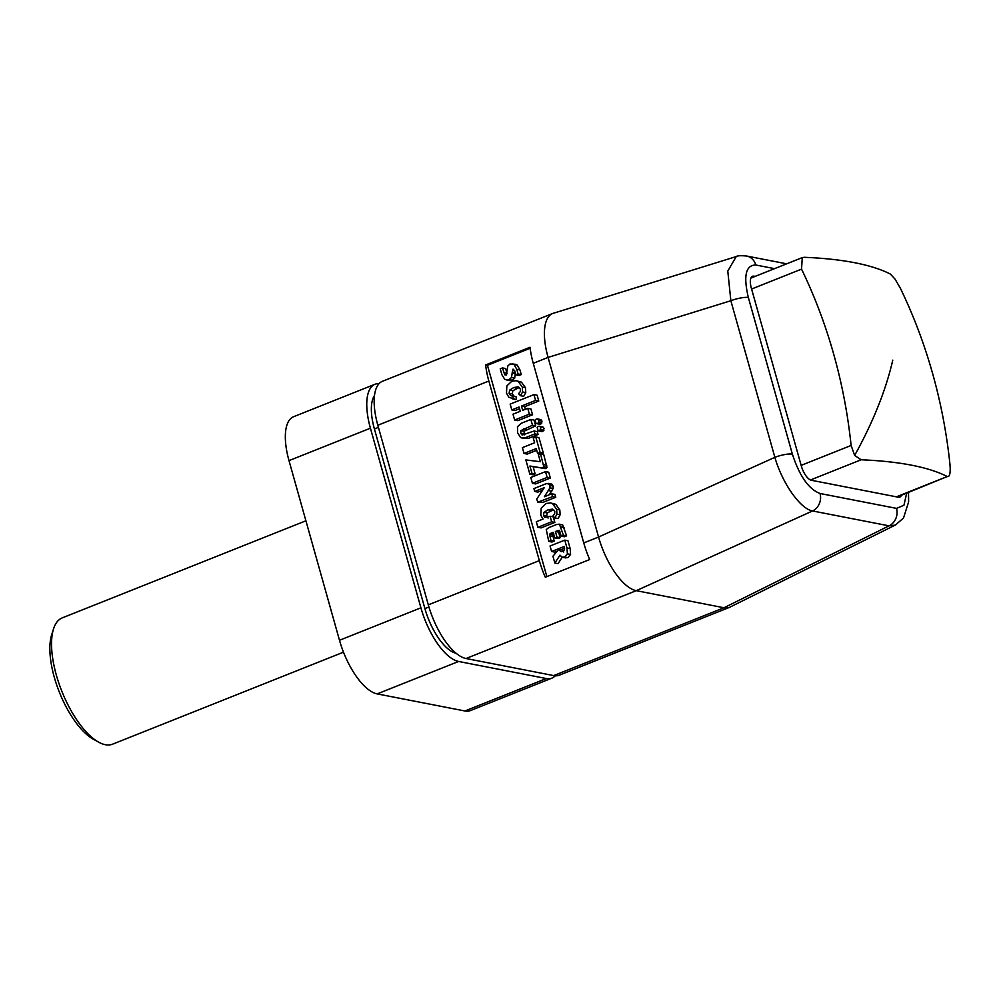 <?xml version="1.0" encoding="UTF-8"?>
<svg xmlns="http://www.w3.org/2000/svg" width="1000" height="1000" viewBox="0 0 1000 1000"><rect width="100%" height="100%" fill="white"/><g stroke="black" fill="none" stroke-linecap="round" stroke-linejoin="round"><path stroke-width="1.5" d="M554.087 313.062A52.287 21.188 68.3 0 0 553.362 313.238A52.287 21.188 68.3 0 0 552.638 313.5L382.388 381.325A52.287 21.188 68.3 0 0 377.825 425.25L428.312 604.862A52.287 21.188 68.3 0 0 466 658.512L553.725 675.588A52.287 21.188 68.3 0 0 559.312 675.175L729.562 607.337A52.287 21.188 68.3 0 0 730.15 607.087A52.287 21.188 68.3 0 0 731.025 606.587M552.638 313.5A52.287 21.188 68.3 0 0 548.075 357.413L598.562 537.038A52.287 21.188 68.3 0 0 636.25 590.675L723.975 607.75A52.287 21.188 68.3 0 0 729.562 607.337M485.637 364.95L530.05 347.25A52.287 21.188 68.3 0 0 533.263 363.312L583.75 542.925A52.287 21.188 68.3 0 0 589.712 559.525L545.3 577.225A52.287 21.188 68.3 0 1 539.338 560.625L488.85 381.012A52.287 21.188 68.3 0 1 485.637 364.95L487.45 365.3L546.85 576.6M530.163 348.288L487.45 365.3M507.113 373.75L505.637 368.537L502.45 367.925L500.238 368.8L501.912 374.75L504.712 379.275L509.487 380.562L512.25 380.225L514.712 378.113L515.363 372.688M515.375 373.562L512.188 372.938L513.038 369.125L514.725 370.8L515.862 374.837L519.05 375.462L521.263 374.575L519.95 369.925L517.225 365.05L515.65 364.312L510 363.988L507.837 365.938L506.25 374.988L504.8 374.825L502.45 367.925M516 399.625L512.812 399L513.263 396.262L510.613 395.513L509.087 393.325L509.663 390.1L513.713 387.55L518.15 386.875L520.413 389.175L520.3 391.55L518.6 393.663L520.513 395.7L522.575 391.962L522.275 387.075L518.225 381.488L516.138 380.712L511.825 381.225L506.863 385.925L506.488 393.188L508.812 397.2L516 399.625L516.45 396.887L512.125 396.175M514.412 396.488L512.288 393.95L512.85 390.725L519.362 387.45M520.513 395.7L523.7 396.325L525.775 392.587L525.462 387.688L521.425 382.113L516.138 380.712M511.8 409.913L519.075 407.013L520.275 411.3L513 414.2L514.637 420.025L529.375 414.162L527.737 408.338L522.663 410.35L521.462 406.062L535.575 400.438L533.938 394.613L510.163 404.087L511.8 409.913L514.987 410.538L519.55 408.713M514.637 420.025L517.825 420.65L532.562 414.775L530.925 408.95L527.737 408.338M525.375 409.275L524.65 406.675L538.775 401.05L537.137 395.238L533.938 394.613M521.975 438.15L528.575 438.3L538.1 434.513L537.3 431.625L534.1 431L522.112 435.05L520.662 433.137L520.862 430.613L532.487 425.262L530.85 419.438L521.325 423.237L517.463 426.725L517.6 432.738L520.562 437.587L525.388 437.688L534.913 433.888L534.1 431M524.338 434.862L524.05 431.238L535.688 425.887L534.05 420.062L530.85 419.438M541.287 431.375L542.837 431.475L544.075 428.45L543.05 427.1L541.562 426.95M539.225 424.038L540.763 424.125L542.025 421.163L540.988 419.762L539.487 419.588M524.038 453.462L536.237 448.6L537.587 453.387L540.112 452.388L535.788 436.975L533.263 437.975L534.612 442.775L522.4 447.638L524.038 453.462L527.225 454.075L536.725 450.3M540.837 453.988L543.3 453L538.975 437.587L535.788 436.975M529.862 474.175L533.05 474.8L535.163 473.95L533.1 466.637L545.275 468.612L546.975 467.388L543.737 454.562L540.55 453.938L538.413 454.787L540.363 461.725L525.85 459.925L529.862 474.175L531.962 473.338L529.913 466.025L542.075 467.987L543.787 466.763L540.55 453.938M532.425 483.3L535.612 483.925L550.35 478.05L548.713 472.225L545.525 471.613L530.788 477.475L532.425 483.3L547.163 477.438L545.525 471.613M551.75 493.775L554.938 494.4L555.75 497.275L542.925 502.388L537.913 502.1L552.562 496.662L551.75 493.775L544.362 496.725L549.963 487.863L549.925 485.425L548.175 483.363L551.8 484.125L546.25 483.663L533.913 488.587L534.712 491.463L544.312 487.638L536.737 499.062L537.712 502.038M549.338 494.738L553.15 488.475L553.112 486.05L551.8 484.125M534.712 491.463L537.913 492.088L542.487 490.262M537.863 527.3L541.05 527.913L554.837 522.425L553.288 516.888L550.087 516.263L544.9 517.487L543.488 515.513L544.038 512.3L548.075 509.787L552.513 509.113L554.775 511.413L554.663 513.787L552.962 515.9L554.862 517.95L556.938 514.212L556.638 509.312L552.6 503.713L550.55 502.938L546.15 503.475L541.213 508.137L540.775 515.2L543.05 519.062L536.312 521.75L537.863 527.3L551.65 521.8L550.087 516.263M548.088 518.1L546.675 516.125L547.225 512.913L553.713 509.7M554.862 517.95L558.062 518.562L560.125 514.825L559.825 509.925L555.788 504.325L550.55 502.938M548.75 541.4L550.962 540.525L549.538 534.2L550.712 533.337L553.175 532.35L554.75 537.962L556.962 537.075L555.388 531.475L559.2 530.363L561.2 536.125L563.413 535.25L559.487 524.312L556.638 524.5L548.65 527.688L546.263 529.575L548.75 541.4L551.95 542.025L554.15 541.138L552.725 534.825L553.913 533.962M554.75 537.962L557.938 538.575L560.15 537.7L558.575 532.1L559.913 531.562M561.2 536.125L564.388 536.75L566.6 535.875L562.675 524.925L558.95 524.113L562.675 524.925M551.587 551.5L564.25 546.45L564.462 547.087L564.475 549.788L562.762 551.4L560.562 551.4L558.725 549.412L552.925 556.237L554.837 563.038L559.987 555.163L562 557.15L564.65 557.025L567.388 553.85L566.975 547.925L564.775 540.125L550.05 546L551.587 551.5L554.788 552.112L557.275 551.125M560.9 549.675L564.675 548.175M563.75 552.013L562.188 549.925L558.987 549.312M554.837 563.038L558.025 563.663L562.238 557.225M565.2 557.762L567.837 557.65L570.575 554.475L570.163 548.55L567.962 540.75L564.775 540.125M521.263 374.575L518.075 373.95L516.763 369.3L514.038 364.425L512.463 363.688M515.862 374.837L518.075 373.95M506.3 379.95L509.062 379.613L511.525 377.5L512.188 372.938M538.375 426.325L537.188 427.512L538.1 430.763L539.637 430.863L540.875 427.837L539.862 426.475L538.375 426.325L543.05 427.1M538.1 430.763L542.837 431.475M536.3 418.975L535.125 420.175L536.038 423.425L537.575 423.5L538.7 422.337L538.825 420.538L537.8 419.137L536.3 418.975L540.988 419.762M536.038 423.425L540.763 424.125M562 557.15L565.725 557.925M561.112 551.6L561.812 551.638M538.775 401.05L535.575 400.438M524.65 406.675L521.462 406.062M532.562 414.775L529.375 414.162M535.688 425.887L532.487 425.262M538.1 434.513L534.913 433.888M543.3 453L540.112 452.388M540.5 453.963L537.587 453.387M533.1 466.637L529.913 466.025M535.163 473.95L531.962 473.338M550.35 478.05L547.163 477.438M555.75 497.275L552.562 496.662M554.837 522.425L551.65 521.8M566.6 535.875L563.413 535.25M558.575 532.1L555.388 531.475M560.15 537.7L556.962 537.075M554.15 541.138L550.962 540.525M583.75 542.925L598.562 537.038L774.862 457.325C782.275 483.25 800.362 508.988 812.562 510.962L889.038 525.85L895.375 525.1L903.525 517.975L908.625 501.925L908.512 492.475M533.263 363.312L548.075 357.413L730.85 300.725L774.862 457.325A13.95 3.212 164.3 0 1 792.375 454.125C799.55 476.15 808.775 489.275 820.025 493.488L896.513 508.375L903.95 505.238L906.663 493.212M755.125 276.388L754.013 276.175A13.95 5.65 68.3 0 0 752.513 276.275A13.95 5.65 68.3 0 0 751.3 287.987L801.325 465.975A13.95 5.65 68.3 0 0 811.375 480.275L898.3 497.2A13.95 5.65 68.3 0 0 899.8 497.088A13.95 5.65 68.3 0 0 901.413 495.3M736.275 256.512L727.788 271.075L730.85 300.725A13.95 3.212 164.3 0 1 748.35 297.525L792.375 454.125M553.725 675.588L723.975 607.75L889.038 525.85A13.95 12.337 101 0 0 896.513 508.375M466 658.512L636.25 590.675L812.562 510.962A13.95 12.337 101 0 0 820.025 493.488M456.112 653.25A43.575 17.65 -111.7 0 1 424.9 608.587L374.412 428.975A43.575 17.65 -111.7 0 1 374.487 395.5M555.262 675.788A52.287 21.188 -111.7 0 1 551.912 678.125A52.287 21.188 -111.7 0 1 546.325 678.538L458.6 661.462A52.287 21.188 -111.7 0 1 420.913 607.812L370.425 428.2A52.287 21.188 -111.7 0 1 374.988 384.275A52.287 21.188 -111.7 0 1 379.038 383.675M551.912 678.125L470.487 710.562A52.287 21.188 -111.7 0 1 464.9 710.975L377.175 693.9A52.287 21.188 -111.7 0 1 339.487 640.263L289 460.637A52.287 21.188 -111.7 0 1 293.562 416.725L374.988 384.275M343.5 652.175L112.587 744.175A67.975 27.538 -111.7 0 1 98.637 742.15A67.975 27.538 -111.7 0 1 56.312 674.975A67.975 27.538 -111.7 0 1 53.525 628.925A67.975 27.538 -111.7 0 1 62.263 617.875L305.9 520.8M98.637 742.15L93.338 739.225A62.75 25.425 -111.7 0 1 54.275 677.212A62.75 25.425 -111.7 0 1 51.688 634.712L53.525 628.925M896.375 496.825L947.288 476.538A511.637 117.912 164.3 0 0 861.162 459.775L854.663 455.438L851.112 445.475A511.637 452.663 -79 0 0 801.538 269.113L802.275 257.6L804.25 257.3A511.637 117.912 -15.7 0 1 890.375 274.062L895.05 279.125L900.425 288.363A511.637 452.663 101 0 1 950 464.712C950.612 473.175 949.712 477.113 947.288 476.538L897.188 496.987M428.312 604.862L539.338 560.625M377.825 425.25L488.85 381.012M506.975 373.3L503.787 372.675M517.225 365.05L514.038 364.425M519.95 369.925L516.763 369.3M515.25 372.663L512.175 372.062M514.712 378.113L511.525 377.5M512.25 380.225L509.062 379.613M521.425 382.113L518.225 381.488M525.462 387.688L522.275 387.075M525.775 392.587L522.575 391.962M516.9 388.162L513.713 387.55M512.85 390.725L509.663 390.1M512.288 393.95L509.087 393.325M513.8 396.125L510.613 395.513M526.7 429.462L523.513 428.837M524.05 431.238L520.862 430.613M523.862 433.75L520.662 433.137M528.575 438.3L525.388 437.688M543.95 430.275L540.763 429.65M542.025 421.163L538.825 420.538M541.888 422.95L538.7 422.337M546.763 465.3L543.575 464.675M546.975 467.388L543.787 466.763M546.05 468.425L542.863 467.8M545.275 468.612L542.075 467.987M544.425 468.562L541.237 467.938M553.112 486.05L549.925 485.425M553.15 488.475L549.963 487.863M551.775 491.2L548.575 490.575M542.925 502.388L539.738 501.763M555.788 504.325L552.6 503.713M559.825 509.925L556.638 509.312M560.125 514.825L556.938 514.212M551.263 510.412L548.075 509.787M547.225 512.913L544.038 512.3M546.675 516.125L543.488 515.513M564.263 527.562L561.075 526.95M559.637 530.875L557.788 530.513M553.612 533.9L550.712 533.337M552.725 534.825L549.538 534.2M552.837 536.45L549.65 535.825M570.163 548.55L566.975 547.925M570.575 554.475L567.388 553.85M567.837 557.65L564.65 557.025M774.55 268.65L755.8 265C745.75 265.062 743.263 275.9 748.35 297.525M755.8 265A13.95 12.337 -79 0 0 746.625 256.025L746.625 256.025C741 255.5 737.525 255.675 736.2 256.525M754.013 276.175L751.363 277.225M378.425 427.375L374.412 428.975M428.925 606.987L424.9 608.587M420.913 607.812L339.487 640.263M370.425 428.2L289 460.637M458.6 661.462L377.175 693.9M546.325 678.538L464.9 710.975M861.162 459.775L810.45 479.975M854.663 455.438A522.925 241.925 -35.1 0 0 892.775 360.138M851.112 445.475L801.162 465.375M801.538 269.113L751.587 289.025M539.263 426.238L542.45 426.85M538.65 430.975L541.838 431.587M537.175 418.875L540.363 419.5M536.562 423.612L539.75 424.237M786.663 263.825L746.625 256.025M553.375 313.275L736.287 256.55M895.35 525.062L730.125 607.038M802.275 257.6L750.9 278.062"/></g></svg>

